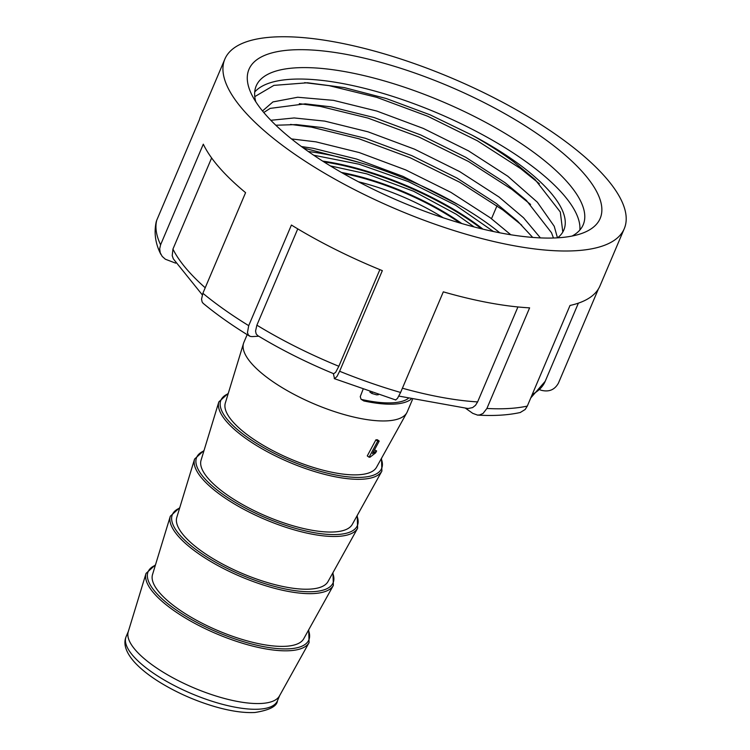 <?xml version="1.0" encoding="UTF-8"?>
<svg xmlns="http://www.w3.org/2000/svg" width="750" height="750" viewBox="0 0 750 750"><rect width="100%" height="100%" fill="white"/><g stroke="black" fill="none" stroke-linecap="round" stroke-linejoin="round"><path stroke-width="1.12" d="M307.322 150.816A190.772 62.578 -157 0 1 251.4 93.975A190.772 62.578 -157 0 1 334.594 52.425A190.772 62.578 -157 0 1 541.819 136.941A190.772 62.578 -157 0 1 580.763 233.784A190.772 62.578 -157 0 1 307.322 150.816M572.109 236.044A177.628 58.266 23 0 0 583.219 224.709A177.628 58.266 23 0 0 528.881 148.847A177.628 58.266 23 0 0 362.344 75.206A177.628 58.266 23 0 0 256.209 85.903A177.628 58.266 23 0 0 255.778 101.766M579.862 230.034A177.628 58.266 23 0 0 524.025 160.284A177.628 58.266 23 0 0 254.719 92.016M557.916 135.984A216.956 71.166 -157 0 1 624.281 228.647A216.956 71.166 -157 0 1 494.653 241.716A216.956 71.166 -157 0 1 291.225 151.762A216.956 71.166 -157 0 1 224.859 59.1A216.956 71.166 -157 0 1 354.488 46.031A216.956 71.166 -157 0 1 557.916 135.984M224.859 59.1L200.588 116.269A216.956 71.166 -157 0 0 199.462 119.588L156.75 220.209A216.956 71.166 23 0 0 160.594 244.8L203.306 144.178A216.956 71.166 -157 0 0 245.578 192.656L202.875 293.278A216.956 71.166 23 0 0 224.25 309.553A216.956 71.166 23 0 0 248.709 325.659L291.412 225.037A216.956 71.166 -157 0 0 382.331 270.637L339.619 371.259A216.956 71.166 23 0 0 400.603 392.466L443.316 291.844A216.956 71.166 -157 0 0 529.612 307.856L486.9 408.469A216.956 71.166 23 0 0 527.306 406.078L570.019 305.466A216.956 71.166 -157 0 0 600.019 285.816L624.281 228.647M598.406 288.938L558.431 383.119C554.691 389.841 548.953 392.222 541.228 390.262L539.991 389.831M510.797 234.75L490.191 217.725L450.9 192.347L405.75 169.931L359.222 152.559L315.909 141.844L291.506 138.928M301.406 146.541L313.172 148.303L356.484 159.019L403.012 176.381L458.203 204.675M540.422 237.9L523.566 217.8L498.994 196.988L459.703 171.609L414.562 149.184L368.034 131.822L324.713 121.106L294.169 117.956L270.834 120.291M275.812 125.231L296.456 124.584L321.975 127.556L365.287 138.272L411.816 155.644L456.956 178.059L496.256 203.438L517.463 221.025L532.697 237.413M557.456 237.834L554.241 226.294L537.356 202.2L507.797 176.241L468.506 150.862L423.366 128.447L376.837 111.075L333.516 100.359L297.703 97.247L272.925 101.925L262.941 110.587M263.784 112.5L270.188 108.384L305.259 103.838L330.778 106.819L374.091 117.534L420.619 134.906L465.769 157.322L505.059 182.7L526.266 200.278L551.503 232.744L553.462 238.003M557.578 237.825A161.85 53.091 23 0 0 563.841 229.978A161.85 53.091 23 0 0 514.331 160.856A161.85 53.091 23 0 0 471.947 135.103C487.547 143.822 501.525 152.775 513.862 161.962L535.069 179.541L560.306 212.006L562.809 232.031M304.641 82.659L329.091 85.65L376.669 97.312L427.772 116.269L477.356 140.775L520.528 168.525L539.381 183.713M299.325 103.669L320.278 106.397L367.866 118.05L418.969 137.016L468.553 161.522L511.725 189.272L530.578 204.459M290.522 124.406L311.475 127.134L359.062 138.797L410.166 157.753L459.75 182.259L502.922 210.009L521.775 225.197M303.394 148.003L359.334 162.459M471.947 135.103L430.022 114.797L386.259 98.531L344.288 87.6L307.509 82.772L273.909 85.378L254.775 96.638M248.709 325.659L247.453 332.634L248.391 335.062L250.275 336.403L252.037 336.609L258.731 336.206M160.594 244.8L159.684 248.784L160.237 252.797L162.197 256.406L165.366 259.219L175.678 263.166M465.675 408.347L472.762 413.353L477.506 415.078L479.709 414.928L483.019 413.466L486.9 408.469M333.347 373.566L334.528 378.722L336.984 376.481L339.619 371.259M491.503 218.709L497.016 205.734M400.603 392.466L397.434 398.475L395.541 399.938M517.931 306.947L477.619 401.916L475.509 405.3L472.622 407.587L468.178 408.516M527.306 406.078L525.197 409.472L520.247 412.509M156.197 221.841L156.75 220.209M203.184 303.356L202.125 301.969L201.544 299.156L202.875 293.278M173.259 258.694L172.219 255.647L172.941 249.094A203.812 66.853 23 0 0 205.209 287.766M211.631 157.95L172.941 249.094M379.866 269.634L338.841 366.281L335.672 372.281L333.731 373.725M257.653 335.559L256.144 333.853L255.563 331.041L256.884 325.172A203.812 66.853 23 0 0 338.841 366.281M297.759 228.872L256.884 325.172M362.991 389.541L360.244 396.637L361.059 399.244L363.806 400.941A88.753 29.109 23 0 0 394.556 404.072A88.753 29.109 23 0 0 411.075 399.244M412.453 399.572L407.259 411.816A88.753 29.109 -157 0 1 406.819 412.725A88.753 29.109 -157 0 1 387.431 420.844A88.753 29.109 -157 0 1 292.444 393.516A88.753 29.109 -157 0 1 243.516 343.406A88.753 29.109 -157 0 1 243.853 342.45L247.172 334.631M379.2 441.047L377.372 439.762A86.447 28.359 -157 0 1 377.316 439.762A86.447 28.359 -157 0 1 375.881 439.838L367.275 455.916L369.103 457.209L377.709 441.122A89.062 29.212 23 0 0 379.2 441.047L372.497 453.581L376.613 450.975L375.6 452.869L370.069 457.162A87.103 28.575 -157 0 1 369.103 457.209M376.613 450.975L374.503 449.822M406.819 412.725L376.528 467.259A82.181 26.953 -157 0 1 358.584 474.778A82.181 26.953 -157 0 1 270.628 449.475A82.181 26.953 -157 0 1 225.319 403.069L243.516 343.406M381.881 471.094L352.256 524.428A82.181 26.953 -157 0 1 334.312 531.947A82.181 26.953 -157 0 1 246.366 506.644A82.181 26.953 -157 0 1 201.056 460.247L218.841 401.887A88.612 29.062 -157 0 0 267.694 451.922A88.612 29.062 -157 0 0 362.531 479.194A88.612 29.062 -157 0 0 381.881 471.094L381.506 458.297M357.609 528.263L327.994 581.597A82.181 26.953 -157 0 1 310.05 589.116A82.181 26.953 -157 0 1 222.094 563.812A82.181 26.953 -157 0 1 176.784 517.416L194.578 459.056A88.612 29.062 -157 0 0 243.431 509.091A88.612 29.062 -157 0 0 338.269 536.372A88.612 29.062 -157 0 0 357.609 528.263L357.234 515.466M333.347 585.431L303.722 638.766A82.181 26.953 -157 0 1 285.778 646.284A82.181 26.953 -157 0 1 197.831 620.991A82.181 26.953 -157 0 1 152.522 574.584L170.306 516.225A88.612 29.062 -157 0 0 219.159 566.259A88.612 29.062 -157 0 0 313.997 593.541A88.612 29.062 -157 0 0 333.347 585.431L332.972 572.634M309.075 642.6L279.459 695.944A82.181 26.953 -157 0 1 261.516 703.453A82.181 26.953 -157 0 1 173.559 678.159A82.181 26.953 -157 0 1 128.25 631.753L146.044 573.403A88.612 29.062 -157 0 0 194.897 623.428A88.612 29.062 -157 0 0 289.734 650.709A88.612 29.062 -157 0 0 309.075 642.6L308.7 629.803M369.862 392.044L371.841 393.441L372.159 392.681M378.403 394.725L376.613 394.856L371.841 393.441M408.197 398.531A86.156 28.256 23 0 1 361.772 399.506L361.106 399.309M377.709 441.122L375.881 439.838M481.519 228.806A137.7 45.169 23 0 0 323.916 161.906M358.472 181.791A103.941 34.097 -157 0 1 443.212 217.762M459.947 223.003A117.131 38.419 23 0 0 343.078 173.391M308.344 151.528A157.594 51.694 -157 0 1 499.8 232.8M402.403 388.209A203.812 66.853 23 0 0 477.619 401.916M532.266 394.406A203.812 66.853 23 0 0 545.203 381.3L578.381 303.141M259.088 709.172A82.181 26.953 23 0 0 277.444 700.819C276.966 706.284 269.456 710.175 254.897 712.5C243.806 713.062 230.569 711.131 215.175 706.725C194.803 700.744 175.931 692.334 158.559 681.516C148.256 675 140.119 668.428 134.156 661.791C122.737 648.703 124.444 640.613 126.141 636.591A82.181 26.953 23 0 0 169.922 683.222A82.181 26.953 23 0 0 259.088 709.172M155.353 565.294A87.3 28.641 23 0 0 217.294 632.175A87.3 28.641 23 0 0 308.438 630.281M179.616 508.125A87.3 28.641 23 0 0 241.566 575.006A87.3 28.641 23 0 0 332.709 573.103M203.887 450.956A87.3 28.641 23 0 0 265.837 517.837A87.3 28.641 23 0 0 356.972 515.934M228.15 393.778A87.3 28.641 23 0 0 290.1 460.659A87.3 28.641 23 0 0 381.244 458.766M361.772 399.506L363.806 400.941M374.597 452.128L373.631 451.453M461.784 223.537A117.131 38.419 23 0 0 341.419 172.444M482.972 229.153A137.7 45.169 23 0 0 322.659 161.1M173.334 258.853L202.284 294.844M530.775 397.913L545.203 381.3M398.888 396.094L467.925 408.506M257.878 335.7C281.203 349.781 306.403 362.419 333.469 373.622M249.666 336.169C232.012 325.378 216.45 314.381 202.969 303.178M160.894 254.391C155.391 243.741 153.834 232.866 156.216 221.775M520.5 412.453C508.162 415.191 493.753 416.072 477.281 415.069M395.803 400.012L334.266 378.619M155.512 564.778L146.044 573.403M179.775 507.609L170.306 516.225M204.047 450.431L194.578 459.056M228.309 393.263L218.841 401.887M128.391 631.303L126.141 636.591M279.684 695.531L277.444 700.819M369.891 392.062L371.869 393.459M330.375 165.909L366.806 173.869L413.559 191.222L456.356 214.294L474.15 226.95M313.697 155.213L358.969 164.194L408.534 181.659L455.522 205.181L493.434 231.506"/></g></svg>
